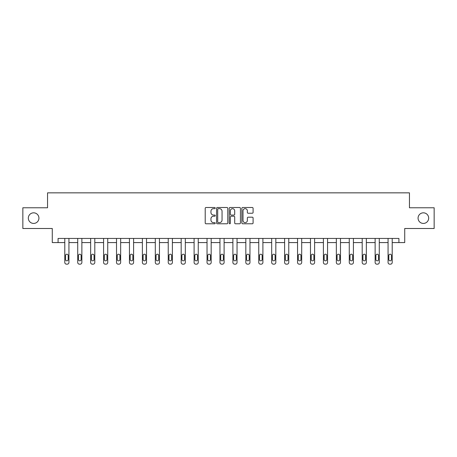 <?xml version="1.0" encoding="UTF-8"?>
<svg xmlns="http://www.w3.org/2000/svg" width="457" height="457" viewBox="0 0 457 457"><rect width="100%" height="100%" fill="white"/><g stroke="black" fill="none" stroke-linecap="round" stroke-linejoin="round"><path stroke-width="0.69" d="M215.236 208.078A0.571 0.571 0 0 0 214.67 207.507L206.021 207.507A0.811 0.811 0 0 0 205.21 208.323L205.21 222.965A0.811 0.811 0 0 0 206.021 223.781L214.67 223.781A0.571 0.571 0 0 0 215.236 223.21A0.571 0.571 0 0 0 214.67 222.639L213.55 222.639A2.605 2.605 0 0 1 210.945 220.04L210.945 218.817A2.605 2.605 0 0 1 213.55 216.212L214.67 216.212A0.571 0.571 0 0 0 215.236 215.641A0.571 0.571 0 0 0 214.67 215.076L213.55 215.076A2.605 2.605 0 0 1 210.945 212.471L210.945 211.248A2.605 2.605 0 0 1 213.55 208.649L214.67 208.649A0.571 0.571 0 0 0 215.236 208.078M418.069 218.132A5.307 5.307 0 0 0 423.376 223.433A5.307 5.307 0 0 0 428.677 218.132A5.307 5.307 0 0 0 423.376 212.825A5.307 5.307 0 0 0 418.069 218.132M28.323 218.132A5.307 5.307 0 0 0 33.624 223.433A5.307 5.307 0 0 0 38.931 218.132A5.307 5.307 0 0 0 33.624 212.825A5.307 5.307 0 0 0 28.323 218.132M252.275 213.242A0.811 0.811 0 0 0 253.092 212.431L253.092 208.323A0.811 0.811 0 0 0 252.275 207.507L242.678 207.507A0.811 0.811 0 0 0 241.862 208.323L241.862 222.965A0.811 0.811 0 0 0 242.678 223.781L252.275 223.781A0.811 0.811 0 0 0 253.092 222.965L253.092 218A0.811 0.811 0 0 0 252.275 217.189L248.168 217.189A0.811 0.811 0 0 0 247.357 218L247.357 220.463A2.176 2.176 0 0 1 245.18 222.639A2.176 2.176 0 0 1 243.004 220.463L243.004 210.826A2.176 2.176 0 0 1 245.18 208.649A2.176 2.176 0 0 1 247.357 210.826L247.357 212.431A0.811 0.811 0 0 0 248.168 213.242L252.275 213.242M58.079 242.581L58.079 238.44L398.921 238.44L398.921 242.581L404.725 242.581L404.725 228.494L434.15 228.494L434.15 207.769L409.449 207.769L409.449 192.848L47.551 192.848L47.551 207.769L22.85 207.769L22.85 228.494L52.275 228.494L52.275 242.581L64.791 242.581L64.791 262.495A1.657 1.657 174 0 0 66.448 264.152L67.282 264.152A1.657 1.657 174 0 0 68.938 262.495L68.938 238.44M227.786 208.323A0.811 0.811 0 0 0 226.975 207.507L217.372 207.507A0.811 0.811 0 0 0 216.561 208.323L216.561 222.965A0.811 0.811 0 0 0 217.372 223.781L226.975 223.781A0.811 0.811 0 0 0 227.786 222.965L227.786 208.323M230.025 207.507L239.628 207.507A0.811 0.811 0 0 1 240.439 208.323L240.439 222.965A0.811 0.811 0 0 1 239.628 223.781L235.515 223.781A0.811 0.811 0 0 1 234.704 222.965L234.704 217.029A0.811 0.811 0 0 0 233.893 216.212L231.162 216.212A0.811 0.811 0 0 0 230.351 217.029L230.351 223.21A0.571 0.571 0 0 1 229.78 223.781A0.571 0.571 0 0 1 229.214 223.21L229.214 208.323A0.811 0.811 0 0 1 230.025 207.507M68.938 242.581L77.724 242.581L77.724 262.495A1.657 1.657 174 0 0 79.381 264.152L80.209 264.152A1.657 1.657 174 0 0 81.866 262.495L81.866 238.44M81.866 242.581L90.652 242.581L90.652 262.495A1.657 1.657 174 0 0 92.314 264.152L93.142 264.152A1.657 1.657 174 0 0 94.799 262.495L94.799 238.44M94.799 242.581L103.585 242.581L103.585 262.495A1.657 1.657 174 0 0 105.241 264.152L106.07 264.152A1.657 1.657 174 0 0 107.732 262.495L107.732 238.44M107.732 242.581L116.518 242.581L116.518 262.495A1.657 1.657 174 0 0 118.174 264.152L119.003 264.152A1.657 1.657 174 0 0 120.659 262.495L120.659 238.44M120.659 242.581L129.445 242.581L129.445 262.495A1.657 1.657 174 0 0 131.102 264.152L131.936 264.152A1.657 1.657 174 0 0 133.593 262.495L133.593 238.44M133.593 242.581L142.378 242.581L142.378 262.495A1.657 1.657 174 0 0 144.035 264.152L144.863 264.152A1.657 1.657 174 0 0 146.52 262.495L146.52 238.44M146.52 242.581L155.306 242.581L155.306 262.495A1.657 1.657 174 0 0 156.968 264.152L157.796 264.152A1.657 1.657 174 0 0 159.453 262.495L159.453 238.44M159.453 242.581L168.239 242.581L168.239 262.495A1.657 1.657 174 0 0 169.895 264.152L170.724 264.152A1.657 1.657 174 0 0 172.386 262.495L172.386 238.44M172.386 242.581L181.172 242.581L181.172 262.495A1.657 1.657 174 0 0 182.829 264.152L183.657 264.152A1.657 1.657 174 0 0 185.314 262.495L185.314 238.44M185.314 242.581L194.099 242.581L194.099 262.495A1.657 1.657 174 0 0 195.756 264.152L196.59 264.152A1.657 1.657 174 0 0 198.247 262.495L198.247 238.44M198.247 242.581L207.032 242.581L207.032 262.495A1.657 1.657 174 0 0 208.689 264.152L209.517 264.152A1.657 1.657 174 0 0 211.174 262.495L211.174 238.44M211.174 242.581L219.96 242.581L219.96 262.495A1.657 1.657 174 0 0 221.622 264.152L222.45 264.152A1.657 1.657 174 0 0 224.107 262.495L224.107 238.44M224.107 242.581L232.893 242.581L232.893 262.495A1.657 1.657 174 0 0 234.55 264.152L235.378 264.152A1.657 1.657 174 0 0 237.04 262.495L237.04 238.44M237.04 242.581L245.826 242.581L245.826 262.495A1.657 1.657 174 0 0 247.483 264.152L248.311 264.152A1.657 1.657 174 0 0 249.968 262.495L249.968 238.44M249.968 242.581L258.753 242.581L258.753 262.495A1.657 1.657 174 0 0 260.41 264.152L261.244 264.152A1.657 1.657 174 0 0 262.901 262.495L262.901 238.44M262.901 242.581L271.687 242.581L271.687 262.495A1.657 1.657 174 0 0 273.343 264.152L274.171 264.152A1.657 1.657 174 0 0 275.828 262.495L275.828 238.44M275.828 242.581L284.614 242.581L284.614 262.495A1.657 1.657 174 0 0 286.276 264.152L287.105 264.152A1.657 1.657 174 0 0 288.761 262.495L288.761 238.44M288.761 242.581L297.547 242.581L297.547 262.495A1.657 1.657 174 0 0 299.204 264.152L300.032 264.152A1.657 1.657 174 0 0 301.694 262.495L301.694 238.44M301.694 242.581L310.48 242.581L310.48 262.495A1.657 1.657 174 0 0 312.137 264.152L312.965 264.152A1.657 1.657 174 0 0 314.622 262.495L314.622 238.44M314.622 242.581L323.407 242.581L323.407 262.495A1.657 1.657 174 0 0 325.064 264.152L325.898 264.152A1.657 1.657 174 0 0 327.555 262.495L327.555 238.44M327.555 242.581L336.341 242.581L336.341 262.495A1.657 1.657 174 0 0 337.997 264.152L338.826 264.152A1.657 1.657 174 0 0 340.482 262.495L340.482 238.44M340.482 242.581L349.268 242.581L349.268 262.495A1.657 1.657 174 0 0 350.93 264.152L351.759 264.152A1.657 1.657 174 0 0 353.415 262.495L353.415 238.44M353.415 242.581L362.201 242.581L362.201 262.495A1.657 1.657 174 0 0 363.858 264.152L364.686 264.152A1.657 1.657 174 0 0 366.348 262.495L366.348 238.44M366.348 242.581L375.134 242.581L375.134 262.495A1.657 1.657 174 0 0 376.791 264.152L377.619 264.152A1.657 1.657 174 0 0 379.276 262.495L379.276 238.44M379.276 242.581L388.062 242.581L388.062 262.495A1.657 1.657 174 0 0 389.718 264.152L390.552 264.152A1.657 1.657 174 0 0 392.209 262.495L392.209 238.44M392.209 242.581L398.921 242.581M218.269 208.649A0.571 0.571 0 0 0 217.698 209.215L217.698 222.073A0.571 0.571 0 0 0 218.269 222.639L219.446 222.639A2.605 2.605 0 0 0 222.051 220.04L222.051 211.248A2.605 2.605 0 0 0 219.446 208.649L218.269 208.649M234.704 210.866A2.176 2.176 0 0 0 232.527 208.689A2.176 2.176 0 0 0 230.351 210.866L230.351 214.259A0.811 0.811 0 0 0 231.162 215.076L233.893 215.076A0.811 0.811 0 0 0 234.704 214.259L234.704 210.866M65.54 259.507A1.325 1.325 6 0 0 66.865 260.833A1.325 1.325 6 0 0 68.19 259.507A1.325 1.325 -6 0 1 66.865 260.833A1.325 1.325 -6 0 1 65.54 259.507L65.54 255.532A1.325 1.325 -6 0 1 66.865 254.206A1.325 1.325 -6 0 1 68.19 255.532A1.325 1.325 6 0 0 66.865 254.206A1.325 1.325 6 0 0 65.54 255.532M64.791 238.44L64.791 262.495M68.19 255.532L68.19 259.507M78.467 259.507A1.325 1.325 6 0 0 79.798 260.833A1.325 1.325 6 0 0 81.123 259.507A1.325 1.325 -6 0 1 79.798 260.833A1.325 1.325 -6 0 1 78.467 259.507L78.467 255.532A1.325 1.325 -6 0 1 79.798 254.206A1.325 1.325 -6 0 1 81.123 255.532A1.325 1.325 6 0 0 79.798 254.206A1.325 1.325 6 0 0 78.467 255.532M91.4 259.507A1.325 1.325 6 0 0 92.725 260.833A1.325 1.325 6 0 0 94.051 259.507A1.325 1.325 -6 0 1 92.725 260.833A1.325 1.325 -6 0 1 91.4 259.507L91.4 255.532A1.325 1.325 -6 0 1 92.725 254.206A1.325 1.325 -6 0 1 94.051 255.532A1.325 1.325 6 0 0 92.725 254.206A1.325 1.325 6 0 0 91.4 255.532M77.724 238.44L77.724 262.495M81.123 255.532L81.123 259.507M90.652 238.44L90.652 262.495M94.051 255.532L94.051 259.507M104.333 259.507A1.325 1.325 6 0 0 105.658 260.833A1.325 1.325 6 0 0 106.984 259.507A1.325 1.325 -6 0 1 105.658 260.833A1.325 1.325 -6 0 1 104.333 259.507L104.333 255.532A1.325 1.325 -6 0 1 105.658 254.206A1.325 1.325 -6 0 1 106.984 255.532A1.325 1.325 6 0 0 105.658 254.206A1.325 1.325 6 0 0 104.333 255.532M117.26 259.507A1.325 1.325 6 0 0 118.586 260.833A1.325 1.325 6 0 0 119.917 259.507A1.325 1.325 -6 0 1 118.586 260.833A1.325 1.325 -6 0 1 117.26 259.507L117.26 255.532A1.325 1.325 -6 0 1 118.586 254.206A1.325 1.325 -6 0 1 119.917 255.532A1.325 1.325 6 0 0 118.586 254.206A1.325 1.325 6 0 0 117.26 255.532M130.194 259.507A1.325 1.325 6 0 0 131.519 260.833A1.325 1.325 6 0 0 132.844 259.507A1.325 1.325 -6 0 1 131.519 260.833A1.325 1.325 -6 0 1 130.194 259.507L130.194 255.532A1.325 1.325 -6 0 1 131.519 254.206A1.325 1.325 -6 0 1 132.844 255.532A1.325 1.325 6 0 0 131.519 254.206A1.325 1.325 6 0 0 130.194 255.532M103.585 238.44L103.585 262.495M106.984 255.532L106.984 259.507M116.518 238.44L116.518 262.495M119.917 255.532L119.917 259.507M129.445 238.44L129.445 262.495M132.844 255.532L132.844 259.507M143.121 259.507A1.325 1.325 6 0 0 144.452 260.833A1.325 1.325 6 0 0 145.777 259.507A1.325 1.325 -6 0 1 144.452 260.833A1.325 1.325 -6 0 1 143.121 259.507L143.121 255.532A1.325 1.325 -6 0 1 144.452 254.206A1.325 1.325 -6 0 1 145.777 255.532A1.325 1.325 6 0 0 144.452 254.206A1.325 1.325 6 0 0 143.121 255.532M142.378 238.44L142.378 262.495M145.777 255.532L145.777 259.507M156.054 259.507A1.325 1.325 6 0 0 157.379 260.833A1.325 1.325 6 0 0 158.705 259.507A1.325 1.325 -6 0 1 157.379 260.833A1.325 1.325 -6 0 1 156.054 259.507L156.054 255.532A1.325 1.325 -6 0 1 157.379 254.206A1.325 1.325 -6 0 1 158.705 255.532A1.325 1.325 6 0 0 157.379 254.206A1.325 1.325 6 0 0 156.054 255.532M155.306 238.44L155.306 262.495M158.705 255.532L158.705 259.507M168.987 259.507A1.325 1.325 6 0 0 170.312 260.833A1.325 1.325 6 0 0 171.638 259.507A1.325 1.325 -6 0 1 170.312 260.833A1.325 1.325 -6 0 1 168.987 259.507L168.987 255.532A1.325 1.325 -6 0 1 170.312 254.206A1.325 1.325 -6 0 1 171.638 255.532A1.325 1.325 6 0 0 170.312 254.206A1.325 1.325 6 0 0 168.987 255.532M168.239 238.44L168.239 262.495M171.638 255.532L171.638 259.507M181.915 259.507A1.325 1.325 6 0 0 183.24 260.833A1.325 1.325 6 0 0 184.571 259.507A1.325 1.325 -6 0 1 183.24 260.833A1.325 1.325 -6 0 1 181.915 259.507L181.915 255.532A1.325 1.325 -6 0 1 183.24 254.206A1.325 1.325 -6 0 1 184.571 255.532A1.325 1.325 6 0 0 183.24 254.206A1.325 1.325 6 0 0 181.915 255.532M181.172 238.44L181.172 262.495M184.571 255.532L184.571 259.507M194.848 259.507A1.325 1.325 6 0 0 196.173 260.833A1.325 1.325 6 0 0 197.498 259.507A1.325 1.325 -6 0 1 196.173 260.833A1.325 1.325 -6 0 1 194.848 259.507L194.848 255.532A1.325 1.325 -6 0 1 196.173 254.206A1.325 1.325 -6 0 1 197.498 255.532A1.325 1.325 6 0 0 196.173 254.206A1.325 1.325 6 0 0 194.848 255.532M194.099 238.44L194.099 262.495M197.498 255.532L197.498 259.507M207.775 259.507A1.325 1.325 6 0 0 209.106 260.833A1.325 1.325 6 0 0 210.431 259.507A1.325 1.325 -6 0 1 209.106 260.833A1.325 1.325 -6 0 1 207.775 259.507L207.775 255.532A1.325 1.325 -6 0 1 209.106 254.206A1.325 1.325 -6 0 1 210.431 255.532A1.325 1.325 6 0 0 209.106 254.206A1.325 1.325 6 0 0 207.775 255.532M207.032 238.44L207.032 262.495M210.431 255.532L210.431 259.507M220.708 259.507A1.325 1.325 6 0 0 222.033 260.833A1.325 1.325 6 0 0 223.359 259.507A1.325 1.325 -6 0 1 222.033 260.833A1.325 1.325 -6 0 1 220.708 259.507L220.708 255.532A1.325 1.325 -6 0 1 222.033 254.206A1.325 1.325 -6 0 1 223.359 255.532A1.325 1.325 6 0 0 222.033 254.206A1.325 1.325 6 0 0 220.708 255.532M219.96 238.44L219.96 262.495M223.359 255.532L223.359 259.507M233.641 259.507A1.325 1.325 6 0 0 234.967 260.833A1.325 1.325 6 0 0 236.292 259.507A1.325 1.325 -6 0 1 234.967 260.833A1.325 1.325 -6 0 1 233.641 259.507L233.641 255.532A1.325 1.325 -6 0 1 234.967 254.206A1.325 1.325 -6 0 1 236.292 255.532A1.325 1.325 6 0 0 234.967 254.206A1.325 1.325 6 0 0 233.641 255.532M232.893 238.44L232.893 262.495M236.292 255.532L236.292 259.507M246.569 259.507A1.325 1.325 6 0 0 247.894 260.833A1.325 1.325 6 0 0 249.225 259.507A1.325 1.325 -6 0 1 247.894 260.833A1.325 1.325 -6 0 1 246.569 259.507L246.569 255.532A1.325 1.325 -6 0 1 247.894 254.206A1.325 1.325 -6 0 1 249.225 255.532A1.325 1.325 6 0 0 247.894 254.206A1.325 1.325 6 0 0 246.569 255.532M245.826 238.44L245.826 262.495M249.225 255.532L249.225 259.507M259.502 259.507A1.325 1.325 6 0 0 260.827 260.833A1.325 1.325 6 0 0 262.152 259.507A1.325 1.325 -6 0 1 260.827 260.833A1.325 1.325 -6 0 1 259.502 259.507L259.502 255.532A1.325 1.325 -6 0 1 260.827 254.206A1.325 1.325 -6 0 1 262.152 255.532A1.325 1.325 6 0 0 260.827 254.206A1.325 1.325 6 0 0 259.502 255.532M258.753 238.44L258.753 262.495M262.152 255.532L262.152 259.507M272.429 259.507A1.325 1.325 6 0 0 273.76 260.833A1.325 1.325 6 0 0 275.085 259.507A1.325 1.325 -6 0 1 273.76 260.833A1.325 1.325 -6 0 1 272.429 259.507L272.429 255.532A1.325 1.325 -6 0 1 273.76 254.206A1.325 1.325 -6 0 1 275.085 255.532A1.325 1.325 6 0 0 273.76 254.206A1.325 1.325 6 0 0 272.429 255.532M271.687 238.44L271.687 262.495M275.085 255.532L275.085 259.507M285.362 259.507A1.325 1.325 6 0 0 286.688 260.833A1.325 1.325 6 0 0 288.013 259.507A1.325 1.325 -6 0 1 286.688 260.833A1.325 1.325 -6 0 1 285.362 259.507L285.362 255.532A1.325 1.325 -6 0 1 286.688 254.206A1.325 1.325 -6 0 1 288.013 255.532A1.325 1.325 6 0 0 286.688 254.206A1.325 1.325 6 0 0 285.362 255.532M284.614 238.44L284.614 262.495M288.013 255.532L288.013 259.507M298.295 259.507A1.325 1.325 6 0 0 299.621 260.833A1.325 1.325 6 0 0 300.946 259.507A1.325 1.325 -6 0 1 299.621 260.833A1.325 1.325 -6 0 1 298.295 259.507L298.295 255.532A1.325 1.325 -6 0 1 299.621 254.206A1.325 1.325 -6 0 1 300.946 255.532A1.325 1.325 6 0 0 299.621 254.206A1.325 1.325 6 0 0 298.295 255.532M297.547 238.44L297.547 262.495M300.946 255.532L300.946 259.507M311.223 259.507A1.325 1.325 6 0 0 312.548 260.833A1.325 1.325 6 0 0 313.879 259.507A1.325 1.325 -6 0 1 312.548 260.833A1.325 1.325 -6 0 1 311.223 259.507L311.223 255.532A1.325 1.325 -6 0 1 312.548 254.206A1.325 1.325 -6 0 1 313.879 255.532A1.325 1.325 6 0 0 312.548 254.206A1.325 1.325 6 0 0 311.223 255.532M310.48 238.44L310.48 262.495M313.879 255.532L313.879 259.507M324.156 259.507A1.325 1.325 6 0 0 325.481 260.833A1.325 1.325 6 0 0 326.806 259.507A1.325 1.325 -6 0 1 325.481 260.833A1.325 1.325 -6 0 1 324.156 259.507L324.156 255.532A1.325 1.325 -6 0 1 325.481 254.206A1.325 1.325 -6 0 1 326.806 255.532A1.325 1.325 6 0 0 325.481 254.206A1.325 1.325 6 0 0 324.156 255.532M323.407 238.44L323.407 262.495M326.806 255.532L326.806 259.507M337.083 259.507A1.325 1.325 6 0 0 338.414 260.833A1.325 1.325 6 0 0 339.74 259.507A1.325 1.325 -6 0 1 338.414 260.833A1.325 1.325 -6 0 1 337.083 259.507L337.083 255.532A1.325 1.325 -6 0 1 338.414 254.206A1.325 1.325 -6 0 1 339.74 255.532A1.325 1.325 6 0 0 338.414 254.206A1.325 1.325 6 0 0 337.083 255.532M336.341 238.44L336.341 262.495M339.74 255.532L339.74 259.507M350.016 259.507A1.325 1.325 6 0 0 351.342 260.833A1.325 1.325 6 0 0 352.667 259.507A1.325 1.325 -6 0 1 351.342 260.833A1.325 1.325 -6 0 1 350.016 259.507L350.016 255.532A1.325 1.325 -6 0 1 351.342 254.206A1.325 1.325 -6 0 1 352.667 255.532A1.325 1.325 6 0 0 351.342 254.206A1.325 1.325 6 0 0 350.016 255.532M349.268 238.44L349.268 262.495M352.667 255.532L352.667 259.507M362.949 259.507A1.325 1.325 6 0 0 364.275 260.833A1.325 1.325 6 0 0 365.6 259.507A1.325 1.325 -6 0 1 364.275 260.833A1.325 1.325 -6 0 1 362.949 259.507L362.949 255.532A1.325 1.325 -6 0 1 364.275 254.206A1.325 1.325 -6 0 1 365.6 255.532A1.325 1.325 6 0 0 364.275 254.206A1.325 1.325 6 0 0 362.949 255.532M362.201 238.44L362.201 262.495M365.6 255.532L365.6 259.507M375.877 259.507A1.325 1.325 6 0 0 377.202 260.833A1.325 1.325 6 0 0 378.533 259.507A1.325 1.325 -6 0 1 377.202 260.833A1.325 1.325 -6 0 1 375.877 259.507L375.877 255.532A1.325 1.325 -6 0 1 377.202 254.206A1.325 1.325 -6 0 1 378.533 255.532A1.325 1.325 6 0 0 377.202 254.206A1.325 1.325 6 0 0 375.877 255.532M375.134 238.44L375.134 262.495M378.533 255.532L378.533 259.507M388.81 259.507A1.325 1.325 6 0 0 390.135 260.833A1.325 1.325 6 0 0 391.46 259.507A1.325 1.325 -6 0 1 390.135 260.833A1.325 1.325 -6 0 1 388.81 259.507L388.81 255.532A1.325 1.325 -6 0 1 390.135 254.206A1.325 1.325 -6 0 1 391.46 255.532A1.325 1.325 6 0 0 390.135 254.206A1.325 1.325 6 0 0 388.81 255.532M388.062 238.44L388.062 262.495M391.46 255.532L391.46 259.507"/></g></svg>
